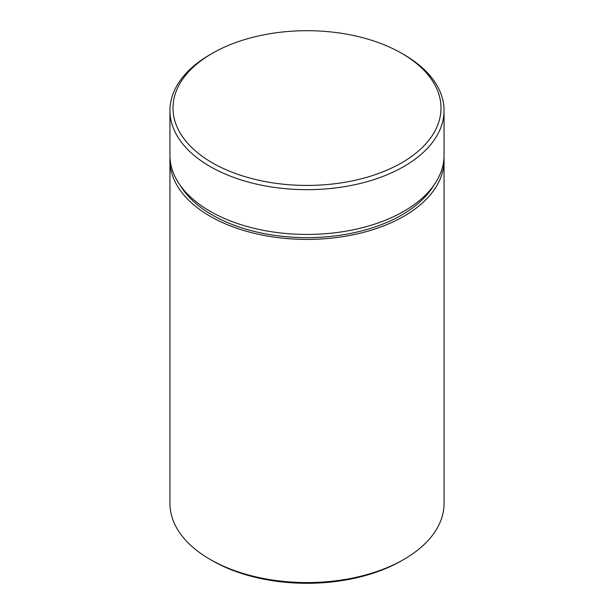 <?xml version="1.0" encoding="UTF-8"?>
<svg xmlns="http://www.w3.org/2000/svg" width="614" height="614" viewBox="0 0 614 614"><rect width="100%" height="100%" fill="white"/><g stroke="black" fill="none" stroke-linecap="round" stroke-linejoin="round"><path stroke-width="0.92" d="M403.912 559.392L401.756 560.636A134.005 77.364 180 0 1 212.244 560.643L210.095 559.4A137.052 79.122 0 0 0 403.912 559.392A137.052 79.122 0 0 0 444.052 503.449L444.052 160.285A137.052 79.122 0 0 0 443.983 157.798M212.244 162.771A134.005 77.364 0 0 0 401.756 162.771A134.005 77.364 0 0 0 401.756 53.364A134.005 77.364 0 0 0 401.756 53.357A134.005 77.364 0 0 0 212.244 53.364A134.005 77.364 0 0 0 212.244 162.771M403.912 54.608L401.756 53.364L403.905 54.6A137.052 79.122 180 0 1 403.912 54.608A137.052 79.122 180 0 1 444.052 110.551A137.052 79.122 180 0 1 359.443 183.655A137.052 79.122 180 0 1 210.095 166.501A137.052 79.122 180 0 1 169.948 110.551A137.052 79.122 180 0 1 210.088 54.608L212.244 53.364M170.017 157.798A137.052 79.122 0 0 0 169.948 160.285A137.052 79.122 0 0 0 210.095 216.235A137.052 79.122 0 0 0 359.443 233.389A137.052 79.122 0 0 0 444.052 160.285M169.948 110.551L169.948 155.311A137.052 79.122 0 0 0 210.095 211.262A137.052 79.122 0 0 0 359.443 228.416A137.052 79.122 0 0 0 444.052 155.311L444.052 110.551M212.244 560.643A134.005 77.364 180 0 1 212.244 560.636L210.088 559.392A137.052 79.122 0 0 0 210.095 559.4A137.052 79.122 0 0 1 169.948 503.449L169.948 160.285M433.707 185.466A134.005 77.364 180 0 1 212.244 214.992A134.005 77.364 180 0 1 180.293 185.466"/></g></svg>
